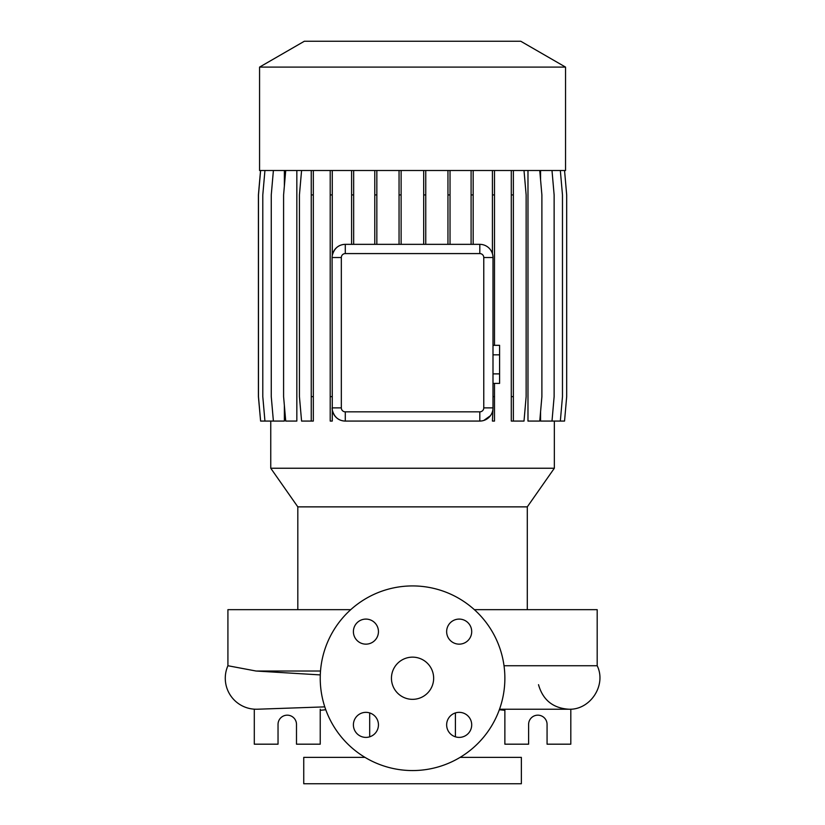 <?xml version="1.0" encoding="UTF-8"?>
<svg xmlns="http://www.w3.org/2000/svg" width="825" height="825" viewBox="0 0 825 825"><rect width="100%" height="100%" fill="white"/><g stroke="black" fill="none" stroke-linecap="round" stroke-linejoin="round"><path stroke-width="1.24" d="M412.552 657.143A21.099 21.099 0 0 0 391.452 678.243A21.099 21.099 0 0 0 412.552 699.342A21.099 21.099 0 0 0 433.651 678.243A21.099 21.099 0 0 0 412.552 657.143M365.918 619.09A12.53 12.53 0 0 0 353.399 631.62A12.53 12.53 0 0 0 365.918 644.15A12.53 12.53 0 0 0 378.448 631.62A12.53 12.53 0 0 0 365.918 619.09M365.918 712.346A12.53 12.53 0 0 0 353.399 724.876A12.53 12.53 0 0 0 365.918 737.395A12.53 12.53 0 0 0 378.448 724.876A12.53 12.53 0 0 0 365.918 712.346M459.174 712.346A12.53 12.53 0 0 0 446.645 724.876A12.53 12.53 0 0 0 459.174 737.395A12.53 12.53 0 0 0 471.704 724.876A12.53 12.53 0 0 0 459.174 712.346M459.174 619.09A12.53 12.53 0 0 0 446.645 631.62A12.53 12.53 0 0 0 459.174 644.15A12.53 12.53 0 0 0 471.704 631.62A12.53 12.53 0 0 0 459.174 619.09M504.013 665.734L597.187 665.734L597.187 609.665L474.354 609.665M350.749 609.665L227.917 609.665L227.917 665.734L256.059 671.024L320.296 674.912M257.4 709.211A30.989 30.989 0 0 1 227.917 665.734M527.288 609.665L527.288 506.87L297.815 506.87L297.815 609.665M527.288 506.87L554.338 468.239L270.755 468.239L297.815 506.87M565.538 67.103L259.566 67.103L259.566 170.497L565.538 170.497L565.538 67.103L520.761 41.25L304.343 41.25L259.566 67.103M369.693 712.924L369.693 736.818M455.41 712.924L455.41 736.818M365.001 757.371L303.744 757.371L303.744 783.75L521.359 783.75L521.359 757.371L460.103 757.371M254.296 709.17L254.296 744.181L278.035 744.181L278.035 724.402A9.23 9.23 0 0 1 287.265 715.172A9.23 9.23 0 0 1 296.495 724.402L296.495 744.181L320.234 744.181L320.234 709.232M504.869 709.232L504.869 744.181L528.608 744.181L528.608 724.402A9.23 9.23 0 0 1 537.838 715.172A9.23 9.23 0 0 1 547.068 724.402L547.068 744.181L570.807 744.181L570.807 709.17M412.552 770.56A92.317 92.317 0 0 0 504.869 678.243A92.317 92.317 0 0 0 412.552 585.925A92.317 92.317 0 0 0 320.234 678.243A92.317 92.317 0 0 0 412.552 770.56M270.755 421.07L270.755 468.239M554.338 421.07L554.338 468.239M551.997 170.497L554.132 194.927L554.132 396.639L551.997 421.07L540.571 421.07L540.571 411.819M540.571 179.747L540.571 170.497M539.756 170.497L541.891 194.927L541.891 396.639L539.756 421.07L527.979 421.07L527.979 170.497M479.81 411.84A3.95 3.95 0 0 0 483.77 407.88L483.77 257.534A3.95 3.95 0 0 0 479.81 253.584L345.293 253.584A3.95 3.95 0 0 0 341.333 257.534L341.333 407.88A3.95 3.95 0 0 0 345.293 411.84L479.81 411.84L479.81 421.07L345.293 421.07C338.58 420.853 334.238 417.161 332.269 409.994L332.104 257.534A13.19 13.19 0 0 1 345.293 244.344L479.81 244.344A13.19 13.19 0 0 1 492.999 257.534L492.999 407.88A13.19 13.19 0 0 1 479.81 421.07L481.831 420.915M483.811 420.451L490.442 415.697M285.728 170.497L283.594 194.927L283.594 396.639L285.728 421.07L296.835 421.07L296.835 170.497M273.395 170.497L271.26 194.927L271.26 396.639L273.395 421.07L284.367 421.07L284.367 405.508M284.367 186.058L284.367 170.497M345.293 253.584L345.293 244.344C338.58 244.571 334.249 248.263 332.269 255.43L332.269 194.927L330.206 194.927L330.206 421.07L332.269 421.07L332.269 409.994M345.293 411.84L345.293 421.07A13.19 13.19 0 0 1 332.104 407.88L341.333 407.88M483.77 407.88L492.999 407.88L492.422 421.07L494.495 421.07L494.495 396.639L492.999 396.639M499.331 709.737L504.869 710.304M320.234 710.304L325.772 709.737M492.999 354.843L499.589 354.843L499.589 345.324L492.999 345.324M499.589 354.843L499.589 373.88L492.999 373.88M499.589 373.88L499.589 383.398L492.999 383.398M450.027 170.497L450.027 194.927L447.954 194.927L447.954 244.344M450.027 194.927L450.027 244.344M447.954 170.497L447.954 194.927M401.125 170.497L401.125 194.927L399.052 194.927L399.052 244.344M401.125 194.927L401.125 244.344M399.052 170.497L399.052 194.927M425.762 170.497L425.762 194.927L423.689 194.927L423.689 244.344M425.762 194.927L425.762 244.344M423.689 170.497L423.689 194.927M376.839 170.497L376.839 194.927L374.777 194.927L374.777 244.344M376.839 194.927L376.839 244.344M374.777 170.497L374.777 194.927M473.168 170.497L473.168 194.927L471.096 194.927L471.096 244.344M473.168 194.927L473.168 244.344M471.096 170.497L471.096 194.927M353.657 170.497L353.657 194.927L351.594 194.927L351.594 244.344M353.657 194.927L353.657 244.344M351.594 170.497L351.594 194.927M330.206 170.497L330.206 194.927M332.269 170.497L332.269 194.927M332.104 396.639L330.206 396.639M494.495 170.497L494.495 345.324M494.495 383.398L494.495 396.639M492.422 170.497L492.422 253.688M494.495 194.927L492.422 194.927M313.325 170.497L313.325 421.07L301.579 421.07L299.434 396.639L299.434 194.927L301.579 170.497M311.252 170.497L311.252 421.07M313.325 194.927L311.252 194.927M313.325 396.639L311.252 396.639M260.607 170.497L258.472 194.927L258.472 396.639L260.607 421.07L273.395 421.07M511.294 170.497L511.294 421.07L524.009 421.07L526.144 396.639L526.144 194.927L524.009 170.497M513.367 170.497L513.367 194.927L511.294 194.927M513.367 194.927L513.367 396.639L511.294 396.639M513.367 396.639L513.367 421.07M564.548 170.497L566.682 194.927L566.682 396.639L564.548 421.07L551.997 421.07M264.938 170.497L262.793 194.927L262.793 396.639L264.938 421.07M560.34 170.497L562.475 194.927L562.475 396.639L560.34 421.07M260.556 170.497L258.411 194.927L258.411 396.639L260.607 421.07M320.512 671.024L256.059 671.024M483.77 257.534L492.999 257.534M479.81 253.584L479.81 244.344M341.333 257.534L332.104 257.534M324.782 706.87L257.4 709.222M597.187 665.734C606.705 685.059 590.36 710.139 568.827 709.232L499.507 709.232M538.519 684.688C542.86 699.992 552.967 708.17 568.827 709.232"/></g></svg>
